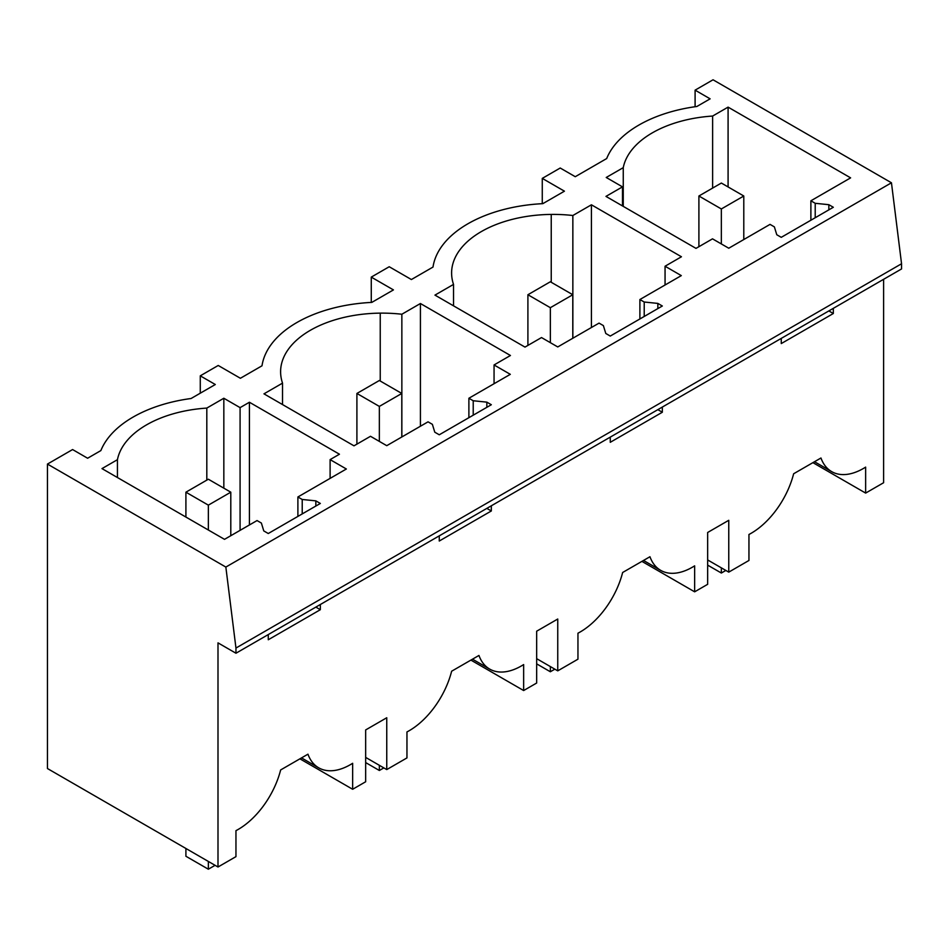 <?xml version="1.0" encoding="UTF-8"?>
<svg xmlns="http://www.w3.org/2000/svg" width="949" height="949" viewBox="0 0 949 949"><rect width="100%" height="100%" fill="white"/><g stroke="black" fill="none" stroke-linecap="round" stroke-linejoin="round"><path stroke-width="1.42" d="M622.473 205.933L622.473 186.858L605.96 196.396L695.997 248.377L712.509 238.84L728.761 248.223L770.042 224.379L774.372 226.882L776.78 234.747L781.264 237.333L833.329 207.273L828.845 204.687L828.845 209.871M622.473 186.858L606.233 177.475L623.256 167.653L623.256 206.384M712.628 188.092L712.628 116.051A101.555 58.636 0 0 0 623.256 167.653M810.885 220.239L810.885 200.797L850.612 177.866L728.085 107.13L728.085 186.941M728.085 107.13L712.628 116.051M828.845 310.928L833.329 313.514L781.264 343.574L781.264 338.39M810.885 200.797L815.215 203.3L815.215 217.736M815.215 203.3L828.845 204.687M833.329 308.342L833.329 313.514M891.455 182.789L225.85 567.063L47.45 464.073L47.45 768.536L217.997 867.006L217.997 642.864L235.957 653.232L235.957 648.048L901.55 263.763L891.455 182.789L713.043 79.787L695.095 90.155L710.125 98.838L696.886 106.478A120.594 69.621 0 0 0 606.684 158.554L575.26 176.704L560.218 168.02L542.27 178.388L564.43 191.176L542.828 203.655A120.594 69.621 0 0 0 433.005 267.06L411.392 279.54L389.22 266.74L371.273 277.108L393.432 289.908L371.818 302.387A120.594 69.621 0 0 0 262.007 365.792L240.394 378.271L218.223 365.472L200.275 375.84L215.304 384.511L191.069 398.509A120.594 69.621 0 0 0 100.867 450.585L87.616 458.237L72.587 449.553L47.45 464.073M249.421 402.246L240.085 407.631L223.834 398.248L206.811 408.082A101.555 58.636 0 0 0 117.439 459.684L101.982 468.604L224.51 539.34L257.049 520.562L261.378 523.053L263.775 530.918L268.27 533.516L320.335 503.456L315.839 500.858L302.221 499.471L297.891 496.979L346.361 468.996L330.11 459.613L339.445 454.215L249.421 402.246L249.421 524.963M401.854 436.955L401.854 314.238L420.419 303.514L510.443 355.495L494.061 364.95L510.313 374.333L468.889 398.248L473.219 400.751L486.837 402.139L491.333 404.725L439.268 434.784L434.784 432.198L432.376 424.333L428.046 421.831L386.753 445.674L370.501 436.291L353.989 445.828L263.964 393.847L282.529 383.123L282.529 404.571M401.854 314.238A102.112 58.957 0 0 0 380.241 313.134A101.555 58.636 0 0 0 280.619 370.644A102.077 58.933 0 0 0 280.607 371.723A102.077 58.933 0 0 0 282.529 383.123M572.852 338.235L572.852 215.506A102.112 58.957 0 0 0 551.239 214.415A101.555 58.636 0 0 0 451.617 271.924A102.077 58.933 0 0 0 451.605 273.004A102.077 58.933 0 0 0 453.527 284.403L434.962 295.115L524.987 347.097L541.511 337.559L557.751 346.943L599.044 323.111L603.374 325.602L605.782 333.467L610.266 336.065L662.331 306.005L657.847 303.407L657.847 308.591M572.852 215.506L591.417 204.794L681.441 256.764L665.059 266.23L681.311 275.613L639.887 299.528L644.217 302.019L657.847 303.407M542.27 178.388L542.27 203.691M707.657 559.946L728.761 572.128L748.951 560.468L748.951 534.489A63.476 36.643 -60 0 0 793.637 473.765L820.956 457.999A63.476 36.643 -60 0 0 831.668 471.617A63.476 36.643 -60 0 0 865.642 467.122L865.642 493.089L812.913 462.649M728.761 572.128L728.761 520.301L707.657 532.484L707.657 584.311L694.644 591.82L694.644 565.841A63.476 36.643 -60 0 1 660.67 570.349A63.476 36.643 -60 0 1 649.958 556.731L622.639 572.496A63.476 36.643 -60 0 1 577.953 633.208L577.953 659.187L557.751 670.848L557.751 619.021L536.659 631.204L536.659 683.031L523.646 690.54L523.646 664.573A63.476 36.643 -60 0 1 489.66 669.069A63.476 36.643 -60 0 1 478.96 655.451L451.641 671.216A63.476 36.643 -60 0 1 406.955 731.94L406.955 757.919L386.753 769.58L386.753 717.752L365.662 729.935L365.662 781.762L352.648 789.271L352.648 763.293A63.476 36.643 -60 0 1 318.662 767.8A63.476 36.643 -60 0 1 307.962 754.182L280.643 769.947A63.476 36.643 -60 0 1 235.957 830.66L235.957 856.639L217.997 867.006M901.55 263.763L901.55 268.947L235.957 653.232M883.602 279.314L883.602 482.733L865.642 493.089M662.331 407.062L662.331 412.246L610.266 442.305L610.266 437.121M491.333 505.793L491.333 510.965L439.268 541.025L439.268 535.841M320.335 604.513L320.335 609.697L268.27 639.756L268.27 634.573M695.095 106.727L695.095 90.155M225.85 567.063L235.957 648.048M591.417 204.794L591.417 327.512M665.059 266.23L665.059 284.985M639.887 299.528L639.887 318.959M644.217 302.019L644.217 316.456M657.847 409.648L662.331 412.246M694.644 591.82L641.904 561.369M536.659 658.665L557.751 670.848M453.527 284.403L453.527 305.839M371.273 277.108L371.273 302.411M420.419 303.514L420.419 426.231M494.061 364.95L494.061 383.716M468.889 398.248L468.889 417.69M473.219 400.751L473.219 415.188M486.837 508.379L491.333 510.965M523.646 690.54L470.906 660.101M365.662 757.397L386.753 769.58M200.275 375.84L200.275 393.194M486.837 402.139L486.837 407.323M330.11 459.613L330.11 478.367M297.891 496.979L297.891 516.41M302.221 499.471L302.221 513.907M315.839 607.099L320.335 609.697M315.839 500.858L315.839 506.042M352.648 789.271L299.908 758.82M223.834 398.248L223.834 488.166M206.811 408.082L206.811 480.123M117.439 459.684L117.439 477.525M240.085 407.631L240.085 530.349M721.347 208.958L698.903 196.004L721.347 183.05L743.791 196.004L721.347 208.958L721.347 243.94M743.791 196.004L743.791 239.539M698.903 196.004L698.903 246.693M707.657 565.13L721.347 573.03L721.347 567.846M725.843 570.444L721.347 573.03M550.349 307.69L527.905 294.736L550.349 281.77L572.793 294.736L550.349 307.69L550.349 342.672M572.793 294.736L572.793 338.259M527.905 294.736L527.905 345.412M536.659 663.861L550.349 671.762L550.349 666.578M554.845 669.164L550.349 671.762M379.351 406.409L356.907 393.455L379.351 380.502L401.795 393.455L379.351 406.409L379.351 441.392M401.795 393.455L401.795 436.991M356.907 393.455L356.907 444.144M365.662 762.581L379.351 770.481L379.351 765.297M383.847 767.895L379.351 770.481M208.353 505.141L185.909 492.187L208.353 479.221L230.797 492.187L208.353 505.141L208.353 530.017M230.797 492.187L230.797 535.711M185.909 492.187L185.909 517.063M185.909 848.477L185.909 856.259L208.353 869.213L208.353 861.431M215.079 865.322L208.353 869.213M551.239 282.292L551.239 214.415M451.617 274.071L451.617 271.924M380.241 381.012L380.241 313.134M280.619 372.803L280.619 370.644M814.515 461.724L831.668 471.617M643.517 560.444L660.67 570.349M472.519 659.175L489.66 669.069M301.521 757.895L318.662 767.8"/></g></svg>
